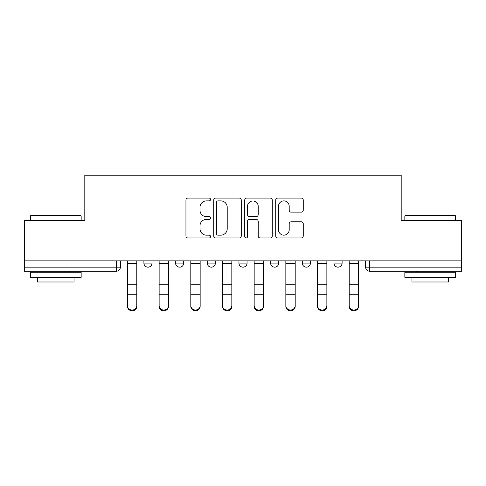 <?xml version="1.0" encoding="UTF-8"?>
<svg xmlns="http://www.w3.org/2000/svg" width="486" height="486" viewBox="0 0 486 486"><rect width="100%" height="100%" fill="white"/><g stroke="black" fill="none" stroke-linecap="round" stroke-linejoin="round"><path stroke-width="0.73" d="M210.511 199.485A1.397 1.397 0 0 0 209.114 198.094L187.936 198.094A1.993 1.993 0 0 0 185.944 200.086L185.944 235.959A1.993 1.993 0 0 0 187.936 237.958L209.114 237.958A1.397 1.397 0 0 0 210.511 236.56A1.397 1.397 0 0 0 209.114 235.163L206.374 235.163A6.379 6.379 0 0 1 199.995 228.785L199.995 225.796A6.379 6.379 0 0 1 206.374 219.417L209.114 219.417A1.397 1.397 0 0 0 210.511 218.026A1.397 1.397 0 0 0 209.114 216.628L206.374 216.628A6.379 6.379 0 0 1 199.995 210.25L199.995 207.261A6.379 6.379 0 0 1 206.374 200.882L209.114 200.882A1.397 1.397 0 0 0 210.511 199.485M333.973 260.873L333.973 263.102L342.095 263.102A4.064 4.064 0 0 1 338.031 267.166A4.064 4.064 0 0 1 333.973 263.102L333.973 260.873M302.292 260.873L302.292 263.102L310.414 263.102A4.064 4.064 0 0 1 306.356 267.166A4.064 4.064 0 0 1 302.292 263.102L302.292 260.873M238.936 260.873L238.936 263.102L247.064 263.102A4.064 4.064 0 0 1 243 267.166A4.064 4.064 0 0 1 238.936 263.102L238.936 260.873M301.253 212.145A1.993 1.993 0 0 0 303.246 210.152L303.246 200.086A1.993 1.993 0 0 0 301.253 198.094L277.731 198.094A1.993 1.993 0 0 0 275.738 200.086L275.738 235.959A1.993 1.993 0 0 0 277.731 237.958L301.253 237.958A1.993 1.993 0 0 0 303.246 235.959L303.246 223.803A1.993 1.993 0 0 0 301.253 221.81L291.187 221.81A1.993 1.993 0 0 0 289.194 223.803L289.194 229.835A5.334 5.334 0 0 1 283.86 235.163A5.334 5.334 0 0 1 278.527 229.835L278.527 206.216A5.334 5.334 0 0 1 283.86 200.882A5.334 5.334 0 0 1 289.194 206.216L289.194 210.152A1.993 1.993 0 0 0 291.187 212.145L301.253 212.145M24.3 260.873L24.3 220.462L84.813 220.462L84.813 175.179L401.187 175.179L401.187 220.462L461.7 220.462L461.7 260.873L24.3 260.873L24.3 267.166L120.352 267.166L120.352 260.873L120.352 267.166A4.064 4.064 0 0 1 116.288 271.224L24.3 271.224L24.3 267.166M241.256 200.086A1.993 1.993 0 0 0 239.264 198.094L215.741 198.094A1.993 1.993 0 0 0 213.749 200.086L213.749 235.959A1.993 1.993 0 0 0 215.741 237.958L239.264 237.958A1.993 1.993 0 0 0 241.256 235.959L241.256 200.086M246.736 198.094L270.259 198.094A1.993 1.993 0 0 1 272.251 200.086L272.251 235.959A1.993 1.993 0 0 1 270.259 237.958L260.192 237.958A1.993 1.993 0 0 1 258.2 235.959L258.2 221.409A1.993 1.993 0 0 0 256.207 219.417L249.531 219.417A1.993 1.993 0 0 0 247.532 221.409L247.532 236.56A1.397 1.397 0 0 1 246.141 237.958A1.397 1.397 0 0 1 244.744 236.56L244.744 200.086A1.993 1.993 0 0 1 246.736 198.094M365.648 260.873L365.648 267.166L461.7 267.166L461.7 271.224L369.712 271.224A4.064 4.064 0 0 1 365.648 267.166M461.7 260.873L461.7 267.166M342.095 260.873L342.095 263.102L342.095 260.873M310.414 263.102L310.414 260.873L310.414 263.102A4.064 4.064 0 0 1 306.356 267.166M278.739 260.873L278.739 263.102A4.064 4.064 0 0 1 274.675 267.166A4.064 4.064 0 0 1 270.617 263.102A4.064 4.064 0 0 0 274.675 267.166A4.064 4.064 0 0 0 278.739 263.102L278.739 260.873M270.617 260.873L270.617 263.102L278.739 263.102M247.064 260.873L247.064 263.102M215.383 260.873L215.383 263.102A4.064 4.064 0 0 1 211.325 267.166A4.064 4.064 0 0 1 207.261 263.102A4.064 4.064 0 0 0 211.325 267.166A4.064 4.064 0 0 0 215.383 263.102L207.261 263.102L207.261 260.873M175.586 260.873L175.586 263.102L183.708 263.102L183.708 260.873L183.708 263.102A4.064 4.064 0 0 1 179.644 267.166A4.064 4.064 0 0 1 175.586 263.102A4.064 4.064 0 0 0 179.644 267.166M143.905 260.873L143.905 263.102L152.027 263.102L152.027 260.873L152.027 263.102A4.064 4.064 0 0 1 147.969 267.166A4.064 4.064 0 0 1 143.905 263.102A4.064 4.064 0 0 0 147.969 267.166M217.935 200.882A1.397 1.397 0 0 0 216.537 202.279L216.537 233.772A1.397 1.397 0 0 0 217.935 235.163L220.826 235.163A6.379 6.379 0 0 0 227.205 228.785L227.205 207.261A6.379 6.379 0 0 0 220.826 200.882L217.935 200.882M258.2 206.313A5.334 5.334 0 0 0 252.866 200.979A5.334 5.334 0 0 0 247.532 206.313L247.532 214.636A1.993 1.993 0 0 0 249.531 216.628L256.207 216.628A1.993 1.993 0 0 0 258.2 214.636L258.2 206.313M127.46 306.362L127.46 305.579A4.672 4.459 0 0 0 132.125 310.038A4.672 4.459 0 0 0 136.797 305.579L136.797 306.362A4.672 4.459 180 0 1 132.125 310.821A4.672 4.459 180 0 1 127.46 306.362L127.46 295.045M127.46 260.873L127.46 305.579M136.797 260.873L136.797 305.579M159.135 306.362L159.135 305.579A4.672 4.459 0 0 0 163.806 310.038A4.672 4.459 0 0 0 168.478 305.579L168.478 306.362A4.672 4.459 180 0 1 163.806 310.821A4.672 4.459 180 0 1 159.135 306.362L159.135 295.045M190.81 306.362L190.81 305.579A4.672 4.459 0 0 0 195.481 310.038A4.672 4.459 0 0 0 200.153 305.579L200.153 306.362A4.672 4.459 180 0 1 195.481 310.821A4.672 4.459 180 0 1 190.81 306.362L190.81 295.045M159.135 260.873L159.135 305.579M168.478 260.873L168.478 305.579M190.81 260.873L190.81 305.579M200.153 260.873L200.153 305.579M30.393 215.991L31.001 215.383L80.548 215.383L81.156 215.991L30.393 215.991L30.393 220.462M81.156 277.318L30.393 277.318L30.393 272.239L81.156 272.239L81.156 277.318M74.048 277.318L74.048 281.989L37.501 281.989L37.501 277.318M404.844 215.991L405.452 215.383L454.999 215.383L455.607 215.991L404.844 215.991L404.844 220.462M455.607 277.318L404.844 277.318L404.844 272.239L455.607 272.239L455.607 277.318M448.499 277.318L448.499 281.989L411.952 281.989L411.952 277.318M222.491 306.362L222.491 305.579A4.672 4.459 0 0 0 227.162 310.038A4.672 4.459 0 0 0 231.834 305.579L231.834 306.362A4.672 4.459 180 0 1 227.162 310.821A4.672 4.459 180 0 1 222.491 306.362L222.491 295.045M254.166 306.362L254.166 305.579A4.672 4.459 0 0 0 258.838 310.038A4.672 4.459 0 0 0 263.509 305.579L263.509 306.362A4.672 4.459 180 0 1 258.838 310.821A4.672 4.459 180 0 1 254.166 306.362L254.166 295.045M285.847 306.362L285.847 305.579A4.672 4.459 0 0 0 290.519 310.038A4.672 4.459 0 0 0 295.19 305.579L295.19 306.362A4.672 4.459 180 0 1 290.519 310.821A4.672 4.459 180 0 1 285.847 306.362L285.847 295.045M222.491 260.873L222.491 305.579M231.834 260.873L231.834 305.579M254.166 260.873L254.166 305.579M263.509 260.873L263.509 305.579M285.847 260.873L285.847 305.579M295.19 260.873L295.19 305.579M317.522 306.362L317.522 305.579A4.672 4.459 0 0 0 322.194 310.038A4.672 4.459 0 0 0 326.865 305.579L326.865 306.362A4.672 4.459 180 0 1 322.194 310.821A4.672 4.459 180 0 1 317.522 306.362L317.522 295.045M317.522 260.873L317.522 305.579M326.865 260.873L326.865 305.579M349.203 306.362L349.203 305.579A4.672 4.459 0 0 0 353.875 310.038A4.672 4.459 0 0 0 358.54 305.579L358.54 306.362A4.672 4.459 180 0 1 353.875 310.821A4.672 4.459 180 0 1 349.203 306.362L349.203 295.045M349.203 260.873L349.203 305.579M358.54 260.873L358.54 305.579M116.288 260.873L116.288 271.224M369.712 260.873L369.712 271.224M136.797 263.412L127.46 263.412M136.797 284.207L127.46 284.207M136.797 294.261L127.46 294.261M168.478 263.412L159.135 263.412M168.478 284.207L159.135 284.207M168.478 294.261L159.135 294.261M200.153 263.412L190.81 263.412M200.153 284.207L190.81 284.207M200.153 294.261L190.81 294.261M231.834 263.412L222.491 263.412M231.834 284.207L222.491 284.207M231.834 294.261L222.491 294.261M263.509 263.412L254.166 263.412M263.509 284.207L254.166 284.207M263.509 294.261L254.166 294.261M295.19 263.412L285.847 263.412M295.19 284.207L285.847 284.207M295.19 294.261L285.847 294.261M326.865 263.412L317.522 263.412M326.865 284.207L317.522 284.207M326.865 294.261L317.522 294.261M358.54 263.412L349.203 263.412M358.54 284.207L349.203 284.207M358.54 294.261L349.203 294.261M81.156 220.462L81.156 215.991M69.583 272.239L69.583 271.224M41.966 272.239L41.966 271.224M455.607 220.462L455.607 215.991M444.034 272.239L444.034 271.224M416.417 272.239L416.417 271.224"/></g></svg>
